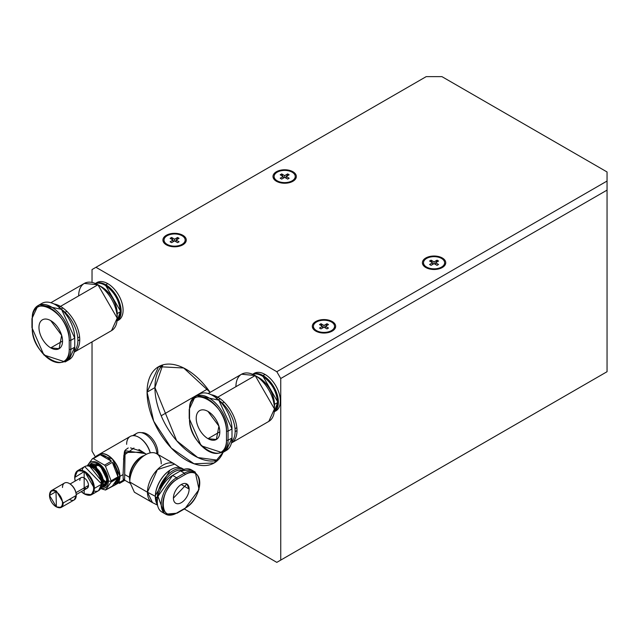 <?xml version="1.0" encoding="UTF-8"?>
<svg xmlns="http://www.w3.org/2000/svg" width="639" height="639" viewBox="0 0 639 639"><rect width="100%" height="100%" fill="white"/><g stroke="black" fill="none" stroke-linecap="round" stroke-linejoin="round"><path stroke-width="0.96" d="M276.807 562.368L607.05 371.706L607.05 171.963L607.05 190.118L280.745 378.512L607.05 190.118L607.05 371.706L276.807 562.368L184.351 508.987L276.807 562.368L280.745 560.099L276.807 562.368M441.932 76.632L607.05 171.963L441.932 76.632L426.205 76.632L441.932 76.632M280.745 560.099L280.745 378.512L280.745 560.099L607.05 371.706L280.745 560.099M276.807 371.706L280.745 378.512L276.807 371.706L95.962 267.294L426.205 76.632L95.962 267.294L276.807 371.706L607.05 181.045L276.807 371.706M92.032 269.562L95.962 267.294L92.032 269.562L92.032 282.438L92.032 269.562M92.032 341.881L92.032 451.15L92.032 341.881M95.411 457.005L92.032 451.15L95.411 457.005M141.499 432.691A15.288 8.826 60 0 1 152.394 438.809A15.288 8.826 60 0 1 157.881 452.851A15.288 8.826 60 0 1 157.801 454.361A15.288 8.826 -120 0 0 157.881 452.851A15.288 8.826 -120 0 0 142.729 432.667M253.236 373.999A21.686 12.516 60 0 1 265.017 374.43A21.686 12.516 60 0 1 279.435 394.431A21.686 12.516 60 0 1 274.834 411.404M147.074 392.13A55.601 32.102 60 0 1 168.896 364.078A55.601 32.102 60 0 1 210.135 392.362L183.697 367.992L158.592 366.682L147.074 392.13L154.934 387.593L176.668 440.742L197.778 457.54L217.835 460.224A55.601 32.102 60 0 1 176.668 440.742A55.601 32.102 60 0 1 154.934 387.593L147.074 392.13L153.695 421.181L171.34 448.083L194.056 463.786L214.185 462.979L223.067 452.348A55.601 32.102 60 0 1 179.192 455.303A55.601 32.102 60 0 1 147.074 392.13M95.978 283.205A21.686 12.516 60 0 1 107.759 283.636A21.686 12.516 60 0 1 122.177 303.637A21.686 12.516 60 0 1 117.576 320.61M166.34 235.288A11.678 6.741 180 0 1 182.85 235.288A11.678 6.741 180 0 1 182.85 244.825A11.678 6.741 180 0 1 166.34 244.825A11.678 6.741 180 0 1 166.34 235.288A11.678 6.741 0 0 0 166.34 244.825A11.678 6.741 0 0 0 182.85 244.825A11.678 6.741 0 0 0 182.85 235.288A11.678 6.741 0 0 0 166.34 235.288M425.814 257.988A11.678 6.741 180 0 1 442.324 257.988A11.678 6.741 180 0 1 442.324 267.517A11.678 6.741 180 0 1 425.814 267.517A11.678 6.741 180 0 1 425.814 257.988A11.678 6.741 0 0 0 425.814 267.517A11.678 6.741 0 0 0 442.324 267.517A11.678 6.741 0 0 0 442.324 257.988A11.678 6.741 0 0 0 425.814 257.988M315.73 321.545A11.678 6.741 180 0 1 332.24 321.545A11.678 6.741 180 0 1 332.24 331.074A11.678 6.741 180 0 1 315.73 331.074A11.678 6.741 180 0 1 315.73 321.545A11.678 6.741 0 0 0 315.73 331.074A11.678 6.741 0 0 0 332.24 331.074A11.678 6.741 0 0 0 332.24 321.545A11.678 6.741 0 0 0 315.73 321.545M276.415 171.739A11.678 6.741 180 0 1 292.926 171.739A11.678 6.741 180 0 1 292.926 181.268A11.678 6.741 180 0 1 276.415 181.268A11.678 6.741 180 0 1 276.415 171.739A11.678 6.741 0 0 0 276.415 181.268A11.678 6.741 0 0 0 292.926 181.268A11.678 6.741 0 0 0 292.926 171.739A11.678 6.741 0 0 0 276.415 171.739M162.801 364.893L154.934 387.593A55.601 32.102 60 0 1 162.801 364.893M334.524 326.761A10.567 6.102 180 0 1 332.112 331.114M313.422 326.305A10.567 6.102 180 0 1 316.521 321.992A10.567 6.102 180 0 1 328.031 320.674A10.567 6.102 180 0 1 334.548 326.305A10.567 6.102 180 0 1 331.457 330.619A10.567 6.102 180 0 1 319.947 331.945A10.567 6.102 180 0 1 313.422 326.305L313.422 327.216A10.567 6.102 0 0 0 316.145 331.298A10.567 6.102 180 0 1 313.453 326.761M444.6 263.204A10.567 6.102 180 0 1 442.196 267.557M423.505 262.757A10.567 6.102 180 0 1 426.596 258.444A10.567 6.102 180 0 1 438.106 257.118A10.567 6.102 180 0 1 444.632 262.757A10.567 6.102 180 0 1 441.533 267.07A10.567 6.102 180 0 1 430.023 268.388A10.567 6.102 180 0 1 423.505 262.757L423.505 263.659A10.567 6.102 0 0 0 426.221 267.749A10.567 6.102 180 0 1 423.529 263.204M295.21 176.955A10.567 6.102 180 0 1 292.798 181.308M274.107 176.5A10.567 6.102 180 0 1 277.206 172.187A10.567 6.102 180 0 1 288.716 170.869A10.567 6.102 180 0 1 295.234 176.5A10.567 6.102 180 0 1 292.143 180.813A10.567 6.102 180 0 1 280.633 182.139A10.567 6.102 180 0 1 274.107 176.5L274.107 177.41A10.567 6.102 0 0 0 276.831 181.492A10.567 6.102 180 0 1 274.139 176.955M185.126 240.512A10.567 6.102 180 0 1 182.722 244.857M164.031 240.056A10.567 6.102 180 0 1 167.122 235.743A10.567 6.102 180 0 1 178.632 234.425A10.567 6.102 180 0 1 185.158 240.056A10.567 6.102 180 0 1 182.059 244.37A10.567 6.102 180 0 1 170.549 245.688A10.567 6.102 180 0 1 164.031 240.056L164.031 240.967A10.567 6.102 0 0 0 166.747 245.049A10.567 6.102 180 0 1 164.055 240.512M224.113 402.131L222.34 403.153L224.113 402.131M208.01 411.428A16.678 9.633 -120 0 0 199.672 410.597A16.678 9.633 -120 0 0 197.116 423.969A16.678 9.633 -120 0 0 208.01 438.666L216.349 439.488L218.905 426.125L208.01 411.428A16.678 9.633 60 0 1 219.808 431.852A16.678 9.633 60 0 1 208.01 438.666A16.678 9.633 60 0 1 196.213 418.233A16.678 9.633 60 0 1 208.01 411.428M219.808 431.852L208.01 438.666L219.808 431.852M274.395 411.556A21.686 12.516 -120 0 0 279.523 394.79A21.686 12.516 -120 0 0 265.017 374.43L263.052 375.564A21.686 12.516 60 0 1 277.11 394.311A21.686 12.516 60 0 1 274.275 411.804A21.686 12.516 -120 0 0 277.11 394.311A21.686 12.516 -120 0 0 263.052 375.564L265.017 374.43A21.686 12.516 -120 0 0 254.178 373.352L252.205 374.486M252.613 374.27A21.686 12.516 60 0 1 263.052 375.564A21.686 12.516 -120 0 0 252.613 374.27M235.927 386.683A27.245 15.727 60 0 1 255.185 375.564L217.731 397.186A27.245 15.727 -120 0 0 211.221 394.734L217.731 397.186A27.245 15.727 60 0 1 235.511 421.125A27.245 15.727 60 0 1 231.43 442.979A27.245 15.727 -120 0 0 235.511 421.125A27.245 15.727 -120 0 0 217.731 397.186L216.27 398.488M231.685 441.741A26.686 15.408 -120 0 0 218.674 400.054A26.686 15.408 60 0 1 231.821 441.597M268.795 421.413L274.45 408.928L255.185 375.564L259.122 377.833L255.185 375.564L241.566 374.214L208.122 393.52M274.45 408.928L274.45 404.391C273.54 393.113 268.428 384.255 259.122 377.833A21.686 12.516 60 0 1 274.45 404.391L277.598 402.57C276.687 391.292 271.575 382.441 262.262 376.02L263.052 376.467L262.262 376.02A21.686 12.516 -120 0 0 252.764 374.342A21.686 12.516 60 0 1 262.262 376.02L263.052 376.467A20.568 11.877 60 0 1 277.59 402.107M274.45 404.391L277.598 402.57A21.686 12.516 -120 0 1 274.299 411.636L277.598 402.57C276.687 391.292 271.575 382.441 262.262 376.02M277.598 402.57L277.598 401.667L263.052 376.467M236.997 430.55L235.136 431.629L236.997 430.55M231.358 443.027L268.811 421.397A27.245 15.727 -120 0 0 272.989 399.567A27.245 15.727 -120 0 0 255.185 375.564L259.122 377.833M217.731 397.186L255.185 375.564M226.486 440.255L228.059 440.255L228.059 431.173L226.486 431.173L226.486 440.255L228.059 440.255A27.245 15.727 60 0 1 222.42 452.724A27.245 15.727 -120 0 0 228.059 440.255L228.059 431.173L226.486 431.173A26.135 15.088 60 0 0 208.01 399.167A26.135 15.088 60 0 0 189.535 409.839C188.393 381.651 227.628 404.311 226.486 431.173L226.486 440.255A26.135 15.088 60 0 1 208.01 450.918A26.135 15.088 60 0 1 189.535 418.912L189.535 409.839L189.535 418.912C188.393 445.782 227.628 468.435 226.486 440.255M195.175 396.46L199.104 394.191A27.245 15.727 -120 0 1 220.104 401.484A27.245 15.727 -120 0 1 231.989 428.905L228.059 431.173A27.245 15.727 60 0 0 216.166 403.752A27.245 15.727 60 0 0 195.175 396.46L189.208 409.383L189.208 418.465L201.149 445.766L222.42 452.724L226.35 450.455A27.245 15.727 -120 0 0 231.989 437.979L231.989 428.905L228.059 431.173A27.245 15.727 -120 0 0 216.166 403.752A27.245 15.727 -120 0 0 195.175 396.46A27.245 15.727 60 0 0 189.535 408.928L189.535 409.839M226.334 450.463L231.989 437.979L228.059 440.255L231.989 437.979L231.989 428.905L218.794 400.166L197.283 395.573M66.855 311.337L65.082 312.359L66.855 311.337M50.753 320.634A16.678 9.633 -120 0 0 42.414 319.812A16.678 9.633 -120 0 0 39.858 333.175A16.678 9.633 -120 0 0 50.753 347.872L59.092 348.694L61.648 335.331L50.753 320.634A16.678 9.633 60 0 1 62.55 341.058A16.678 9.633 60 0 1 50.753 347.872A16.678 9.633 60 0 1 38.963 327.44A16.678 9.633 60 0 1 50.753 320.634M62.55 341.058L50.753 347.872L62.55 341.058M117.137 320.762A21.686 12.516 -120 0 0 122.273 303.996A21.686 12.516 -120 0 0 107.759 283.636L105.794 284.77A21.686 12.516 60 0 1 119.852 303.517A21.686 12.516 60 0 1 117.025 321.018A21.686 12.516 -120 0 0 119.852 303.517A21.686 12.516 -120 0 0 105.794 284.77L107.759 283.636A21.686 12.516 -120 0 0 96.92 282.566L94.955 283.7M95.355 283.484A21.686 12.516 60 0 1 105.794 284.77A21.686 12.516 -120 0 0 95.355 283.484M78.669 295.889A27.245 15.727 60 0 1 97.927 284.77L60.473 306.393A27.245 15.727 -120 0 0 53.972 303.948L60.473 306.393A27.245 15.727 60 0 1 78.254 330.331A27.245 15.727 60 0 1 74.18 352.185A27.245 15.727 -120 0 0 78.254 330.331A27.245 15.727 -120 0 0 60.473 306.393L59.012 307.694M74.436 350.947A26.686 15.408 -120 0 0 61.416 309.26A26.686 15.408 60 0 1 74.563 350.803M60.473 306.393L97.927 284.77A27.245 15.727 -120 0 1 115.731 308.781A27.245 15.727 -120 0 1 111.553 330.611L117.193 318.134L97.935 284.77L101.865 287.039L97.927 284.77L84.308 283.42L50.864 302.734M117.193 318.134L117.193 313.597C116.282 302.319 111.178 293.469 101.865 287.039A21.686 12.516 60 0 1 117.193 313.597L120.34 311.784C119.429 300.506 114.317 291.648 105.004 285.226L105.794 285.681L105.004 285.226A21.686 12.516 -120 0 0 95.507 283.548A21.686 12.516 60 0 1 105.004 285.226L105.794 285.681A20.568 11.877 60 0 1 120.332 311.321M117.193 313.597L120.34 311.784A21.686 12.516 -120 0 1 117.041 320.85L120.34 311.784C119.429 300.506 114.317 291.648 105.004 285.226M120.34 311.784L120.34 310.873L105.794 285.681M79.739 339.764L77.878 340.835L79.739 339.764M69.228 349.461L70.801 349.461L70.801 340.379L69.228 340.379L69.228 349.461L70.801 349.461A27.245 15.727 60 0 1 65.162 361.93A27.245 15.727 -120 0 0 70.801 349.461L70.801 340.379L69.228 340.379A26.135 15.088 60 0 0 50.753 308.373A26.135 15.088 60 0 0 32.277 319.045C31.135 290.857 70.378 313.517 69.228 340.379L69.228 349.461A26.135 15.088 60 0 1 50.753 360.132A26.135 15.088 60 0 1 32.277 328.126L32.277 319.045L32.277 328.126C31.135 354.988 70.378 377.649 69.228 349.461M37.917 305.666L41.847 303.397A27.245 15.727 -120 0 1 62.846 310.698A27.245 15.727 -120 0 1 74.739 338.111L70.801 340.379A27.245 15.727 60 0 0 58.908 312.966A27.245 15.727 60 0 0 37.917 305.666L31.95 318.589L31.95 327.671L43.891 354.98L65.162 361.93L69.092 359.661A27.245 15.727 -120 0 0 74.739 347.193L74.739 338.111L70.801 340.379A27.245 15.727 -120 0 0 58.908 312.966A27.245 15.727 -120 0 0 37.917 305.666A27.245 15.727 60 0 0 32.277 318.134L32.277 319.045M69.076 359.669L74.739 347.193L70.801 349.461L74.739 347.193L74.739 338.111L61.536 309.38L40.025 304.779M173.417 498.132A11.119 6.422 120 0 0 175.717 503.22A11.119 6.422 120 0 0 184.288 500.241A11.119 6.422 120 0 0 189.136 489.051L186.836 483.963L173.417 498.132A11.119 6.422 -60 0 1 181.276 484.514A11.119 6.422 -60 0 1 189.136 489.051A11.119 6.422 -60 0 1 181.276 502.669A11.119 6.422 -60 0 1 173.417 498.132M181.276 484.514L189.136 489.051L181.276 484.514M101.465 484.058A13.347 7.708 -120 0 0 101.465 483.835A13.347 7.708 -120 0 0 92.032 467.492L91.641 467.261A13.898 8.027 60 0 1 101.465 484.29L101.465 483.835A13.347 7.708 60 0 1 101.465 484.058M74.739 477.237A13.898 8.027 -120 0 1 74.739 477.021C75.314 470.464 78.597 468.579 84.564 471.35L74.739 477.477L77.615 470.663L84.564 471.35A13.898 8.027 60 0 1 94.388 488.372L101.465 484.29L94.388 488.372L91.513 494.738L98.59 490.648L101.465 484.29A13.898 8.027 60 0 1 94.085 491.016M77.615 470.663L84.691 466.574L101.465 483.835A13.347 7.708 60 0 0 91.84 467.381M82.119 470.296A13.898 8.027 60 0 1 91.641 467.261M91.513 494.738L84.172 493.819L84.172 472.029A13.347 7.708 -120 0 0 75.178 481.055M74.739 477.477L75.186 481.055M84.172 493.819A13.347 7.708 -120 0 1 81.297 491.647L84.564 494.051C90.53 496.822 93.813 494.929 94.388 488.372L84.564 471.35L84.172 472.029A13.347 7.708 -120 0 1 93.606 488.372A13.347 7.708 -120 0 1 84.172 493.819L84.564 494.051M76.241 494.562L87.231 488.22L88.494 485.424L75.969 492.653L88.494 485.424A6.118 3.53 -120 0 0 85.826 479.266A6.118 3.53 -120 0 0 81.113 477.629L70.122 483.971M62.494 487.501A9.729 5.615 60 0 1 69.371 483.523A9.729 5.615 60 0 1 76.249 495.441L76.249 494.985A9.178 5.296 -120 0 0 69.763 483.755A9.178 5.296 -120 0 0 69.571 483.643A9.178 5.296 60 0 1 76.249 494.985L76.249 495.441A9.729 5.615 60 0 1 69.371 499.41M61.264 507.39L74.236 499.898L76.249 495.441L63.277 502.933L61.264 507.39L56.4 506.903L56 491.695L49.515 495.441L56.4 506.903C60.577 508.844 62.87 507.526 63.277 502.933L56.4 491.016L56 491.695A9.178 5.296 -120 0 0 49.515 495.441A9.178 5.296 -120 0 0 56 506.679A9.178 5.296 -120 0 0 62.494 502.933A9.178 5.296 -120 0 0 56 491.695L56.4 491.016L63.277 502.933L76.249 495.441A9.729 5.615 -120 0 0 72.007 485.648A9.729 5.615 -120 0 0 64.507 483.044L51.535 490.536L56.4 491.016C52.214 489.075 49.922 490.401 49.515 494.985L51.535 490.536M49.515 495.441L49.515 494.985A9.729 5.615 -120 0 0 49.523 495.217M102.408 482.102L89.827 466.414A11.893 6.861 -120 0 1 102.408 482.102L103.406 482.261A12.788 7.38 60 0 1 100.762 488.116A12.788 7.38 -120 0 0 103.406 482.261L102.408 482.102L101.297 486.279A11.893 6.861 -120 0 0 102.408 482.102L101.377 482.261M103.406 482.261L94.364 466.598L87.966 465.967A12.788 7.38 60 0 1 87.974 465.967A12.788 7.38 60 0 1 94.364 466.598A12.788 7.38 60 0 1 103.406 482.261M97.535 464.769L94.364 466.598L97.535 464.769L91.145 464.138L97.535 464.769A12.788 7.38 60 0 1 106.577 480.432A12.788 7.38 -120 0 0 97.535 464.769M102.144 486.854L103.933 486.279A12.788 7.38 -120 0 0 106.577 480.432L107.368 480.432L100.243 465.759L89.628 465.008A13.347 7.708 60 0 1 100.243 465.759A13.347 7.708 60 0 1 107.368 480.432A13.347 7.708 60 0 1 101.905 487.158L107.368 480.432L106.577 480.432L103.933 486.279L100.762 488.116M96.066 465.615A16.957 9.793 -120 0 0 96.713 468.307A16.957 9.793 60 0 1 96.066 465.615M97.424 470.36A16.957 9.793 -120 0 0 101.681 477.732A16.957 9.793 60 0 1 97.424 470.36M103.095 479.37A16.957 9.793 -120 0 0 106.417 482.293A16.957 9.793 60 0 1 103.095 479.37M119.749 476.343A16.957 9.793 -120 0 0 119.749 476.231A16.957 9.793 -120 0 0 107.759 455.463L107.56 455.351A17.237 9.952 60 0 1 119.749 476.454L119.749 476.231A16.957 9.793 60 0 1 119.749 476.343M107.664 455.407A16.957 9.793 60 0 1 119.749 476.231L111.138 481.431L111.13 482.038L117.967 478.084L112.344 486.087L105.499 490.041L116.178 484.346L119.749 476.454A17.237 9.952 60 0 1 115.252 484.777M106.33 482.709A17.237 9.952 60 0 1 103.222 480.065L106.33 482.709M101.944 478.667A17.237 9.952 60 0 1 96.745 469.665L101.944 478.667M96.169 467.852A17.237 9.952 60 0 1 95.706 465.823L96.169 467.852M98.102 455.08A17.237 9.952 60 0 1 107.56 455.351M114.413 485.368L117.967 478.084L111.13 482.038L111.138 481.431L108.35 480.999L99.341 463.874L87.894 465.959A14.737 8.507 -120 0 1 99.341 463.874A14.737 8.507 -120 0 1 108.35 480.999L111.138 481.431L111.13 480.808L111.138 481.431L119.749 476.454A17.237 9.952 -120 0 0 112.224 459.114A17.237 9.952 -120 0 0 98.941 454.497L95.515 456.941A17.237 9.952 -120 0 1 99.245 454.792L97.176 455.511M105.499 490.041L100.547 488.563L105.499 490.041L111.13 482.038L105.499 490.041M99.245 454.792L92.399 458.746L100.171 454.712A17.237 9.952 60 0 1 111.418 461.206L104.58 465.152L93.326 458.658A17.237 9.952 -120 0 0 92.399 458.746L87.144 465.927L92.399 458.746L99.245 454.792M105.499 466.302L104.58 465.152L93.326 458.658L100.171 454.712L111.418 461.206A17.237 9.952 -120 0 0 100.171 454.712L111.418 461.206L104.58 465.152L105.499 466.302L112.344 462.356L117.967 476.854L112.344 462.356L105.499 466.302L111.13 480.808L105.499 466.302M117.967 476.854L111.13 480.808L117.967 476.854A17.237 9.952 -120 0 0 112.344 462.356L117.967 476.854M100.73 488.188L108.35 480.999A14.737 8.507 -120 0 1 100.73 488.188M157.298 497.909L155.333 496.775A22.237 12.844 -60 0 1 165.685 473.723A22.237 12.844 -60 0 1 183.113 469.074A22.237 12.844 120 0 0 182.171 468.435A22.237 12.844 120 0 0 165.038 474.394A22.237 12.844 120 0 0 155.333 496.775L157.298 497.909A22.237 12.844 -60 0 1 166.803 475.743A22.237 12.844 -60 0 1 183.824 469.393A22.237 12.844 120 0 0 166.803 475.743A22.237 12.844 120 0 0 157.298 497.909L157.665 497.909M160.277 489.778A21.127 12.197 -60 0 1 181.979 470.12A21.127 12.197 120 0 0 160.277 489.778M156.867 453.442L157.881 452.851L156.739 452.188L157.881 452.851M142.657 452.108L124.869 452.5L124.661 474.529L129.445 477.293A16.678 9.633 -60 0 1 143.999 455.647A16.678 9.633 120 0 0 129.445 477.293A16.678 9.633 120 0 0 129.773 480.28L129.773 477.74A1.11 0.639 0 0 0 129.445 477.293L124.661 474.529L124.621 479.378M145.5 491.095L129.773 482.014L129.773 477.74A17.005 9.817 -60 0 1 141.802 456.917A17.005 9.817 120 0 0 129.773 477.74L129.773 482.014A22.237 12.844 -60 0 1 145.5 454.776A22.237 12.844 -60 0 1 161.228 463.858M157.298 502.366A21.127 12.197 -60 0 1 156.14 497.238A21.127 12.197 120 0 0 157.298 502.366M155.365 495.544L170.014 470.176A21.686 12.516 120 0 0 155.389 495.009M139.014 437.419A16.678 9.633 60 0 1 150.293 452.875A16.678 9.633 -120 0 0 139.214 437.531L138.815 437.3A17.237 9.952 60 0 1 150.197 452.899A17.237 9.952 -120 0 0 130.196 436.445L99.141 454.377L112.424 459.002L119.948 476.343L123.095 474.529L119.948 476.343A17.237 9.952 -120 0 0 112.36 458.93A17.237 9.952 -120 0 0 99.045 454.441M134.47 435.718A16.678 9.633 60 0 1 147.417 435.726A16.678 9.633 60 0 1 156.882 453.834A16.678 9.633 -120 0 0 149.334 437.467A16.678 9.633 -120 0 0 136.77 433.298L132.648 435.678M126.634 444.337A17.237 9.952 60 0 1 138.815 437.3M152.505 502.645L147.465 492.23L155.349 496.327M152.074 502.414L134.382 492.198L129.773 482.014L147.465 492.23A22.237 12.844 120 0 0 152.489 502.637L157.569 505.145M155.333 496.319L147.465 492.23L157.442 469.569L174.719 464.146L179.847 467.556M124.613 479.689L124.581 480.089M123.878 479.322L124.685 479.082L123.878 479.314C123.359 481.566 123.095 479.969 123.095 474.529L123.862 455.343L133.958 448.011M116.274 484.29L119.948 476.343A17.237 9.952 -120 0 1 116.282 484.29M138.919 449.473L145.396 453.618M147.465 492.23L129.773 482.014A22.237 12.844 120 0 1 139.486 459.633A22.237 12.844 120 0 1 156.619 453.682L174.311 463.89A22.237 12.844 -60 0 0 157.178 469.849A22.237 12.844 -60 0 0 147.465 492.23M79.843 480.432A6.118 3.53 60 0 1 84.172 477.932A6.118 3.53 60 0 1 88.494 485.424A6.118 3.53 60 0 1 84.172 487.916M117.967 478.084L112.344 486.087A17.237 9.952 -120 0 0 117.967 478.084M106.21 483.164L103.39 481.534L106.21 483.164M102.352 480.935L100.994 480.153L102.352 480.935M191.349 469.833L180.494 470.895L172.626 475.432L180.494 470.895L184.423 473.164A21.686 12.516 -60 0 1 195.262 472.093L191.333 469.825A21.686 12.516 120 0 0 180.494 470.895L184.423 473.164L176.556 477.708L177.346 479.066L185.206 474.529L177.346 479.066C158.576 488.859 158.576 524.531 177.346 512.662L176.556 513.117A21.686 12.516 -60 0 1 165.717 514.187A21.686 12.516 -60 0 1 162.394 496.815A21.686 12.516 -60 0 1 176.556 477.708A21.686 12.516 120 0 0 162.394 496.815A21.686 12.516 120 0 0 165.717 514.187L177.115 513.173L184.975 508.628L199.033 489.49L195.262 472.093A21.686 12.516 120 0 0 184.423 473.164L185.206 474.529A20.568 11.877 -60 0 1 199.751 482.924A20.568 11.877 -60 0 1 185.206 508.117L177.346 512.662A20.568 11.877 -60 0 1 162.801 504.259A20.568 11.877 -60 0 1 177.346 479.066L176.556 477.708L184.423 473.164L185.206 474.529C203.977 462.652 203.977 498.324 185.206 508.117L184.423 508.572M177.346 512.662L185.206 508.117M163.927 512.742L157.985 496.335L172.626 475.432L176.556 477.708L172.626 475.432A21.686 12.516 120 0 0 158.464 494.546A21.686 12.516 120 0 0 161.787 511.919L165.717 514.187M157.49 504.714A22.237 12.844 -60 0 1 155.333 496.775M125.076 450.934L124.661 476.007M124.637 478.899L124.581 480.121L123.487 480.129L116.378 484.234M141.195 451.198L130.516 447.899M128.247 447.947L125.428 449.896M123.103 475.879L123.111 472.652M123.535 459.529L124.429 451.629M124.701 450.687L145.388 453.618M123.247 479.514L123.479 480.137M118.702 482.892L119.557 483.38L124.893 480.296L119.557 483.38L119.557 481.814M161.188 415.765L207.659 388.935L161.188 415.765M315.73 331.074L316.521 330.619L315.73 331.074M331.457 321.992L332.24 321.545L331.457 321.992M425.814 267.517L426.596 267.07L425.814 267.517M441.541 258.444L442.324 257.988L441.541 258.444M438.546 261.031L435.558 262.757L435.558 264.482L435.558 262.757L438.546 264.482L437.052 265.345L434.065 263.619L434.065 261.894L437.052 260.169L436.006 262.501L437.052 260.169L438.546 261.031L437.052 260.169L434.065 261.894L434.065 263.619L431.077 265.345L429.584 264.482L432.571 262.757L432.571 264.482L432.571 262.757L429.584 261.031L431.077 260.169L434.065 261.894L431.077 260.169L432.132 262.501L431.077 260.169L429.584 261.031L432.571 262.757L429.584 264.482L431.077 265.345L434.065 263.619L437.052 265.345L438.546 264.482L435.558 262.757L438.546 261.031M435.558 263.484L435.207 264.274L435.558 263.484M432.93 264.274L432.571 263.484L432.93 264.274M441.908 267.749A10.567 6.102 0 0 0 444.632 263.659L444.632 262.757M426.596 258.444A10.567 6.102 0 0 0 426.596 267.07A10.567 6.102 0 0 0 441.533 267.07A10.567 6.102 0 0 0 441.533 258.444A10.567 6.102 0 0 0 426.596 258.444M328.47 324.58L325.483 326.305L325.483 328.031L325.483 326.305L328.47 328.031L326.976 328.893L323.989 327.168L323.989 325.443L326.976 323.717L325.922 326.05L326.976 323.717L328.47 324.58L326.976 323.717L323.989 325.443L323.989 327.168L321.002 328.893L319.508 328.031L322.495 326.305L322.495 328.031L322.495 326.305L319.508 324.58L321.002 323.717L323.989 325.443L321.002 323.717L322.048 326.05L321.002 323.717L319.508 324.58L322.495 326.305L319.508 328.031L321.002 328.893L323.989 327.168L326.976 328.893L328.47 328.031L325.483 326.305L328.47 324.58M325.483 327.032L325.123 327.823L325.483 327.032M322.847 327.823L322.495 327.032L322.847 327.823M331.833 331.298A10.567 6.102 0 0 0 334.548 327.216L334.548 326.305M316.521 321.992A10.567 6.102 0 0 0 316.521 330.619A10.567 6.102 0 0 0 331.457 330.619A10.567 6.102 0 0 0 331.457 321.992A10.567 6.102 0 0 0 316.521 321.992M179.072 238.331L176.084 240.056L176.084 241.782L176.084 240.056L179.072 241.782L177.578 242.644L174.591 240.919L174.591 239.194L177.578 237.468L176.532 239.801L177.578 237.468L179.072 238.331L177.578 237.468L174.591 239.194L174.591 240.919L171.603 242.644L170.11 241.782L173.097 240.056L173.097 241.782L173.097 240.056L170.11 238.331L171.603 237.468L174.591 239.194L171.603 237.468L172.658 239.801L171.603 237.468L170.11 238.331L173.097 240.056L170.11 241.782L171.603 242.644L174.591 240.919L177.578 242.644L179.072 241.782L176.084 240.056L179.072 238.331M176.084 240.783L175.733 241.574L176.084 240.783M173.457 241.574L173.097 240.783L173.457 241.574M182.434 245.049A10.567 6.102 0 0 0 185.158 240.967L185.158 240.056M167.122 235.743A10.567 6.102 0 0 0 167.122 244.37A10.567 6.102 0 0 0 182.059 244.37A10.567 6.102 0 0 0 182.059 235.743A10.567 6.102 0 0 0 167.122 235.743M292.518 181.492A10.567 6.102 0 0 0 295.234 177.41L295.234 176.5M277.206 172.187A10.567 6.102 0 0 0 277.206 180.813A10.567 6.102 0 0 0 292.143 180.813A10.567 6.102 0 0 0 292.143 172.187A10.567 6.102 0 0 0 277.206 172.187M280.194 178.225L281.687 179.088L280.194 178.225L283.181 176.5L280.194 178.225M280.194 174.774L283.181 176.5L283.181 178.225L283.181 176.5L280.194 174.774L281.687 173.912L280.194 174.774M284.674 175.637L281.687 173.912L284.674 175.637L287.662 173.912L286.607 176.244L287.662 173.912L289.155 174.774L287.662 173.912L284.674 175.637L284.674 177.362L287.662 179.088L289.155 178.225L286.168 176.5L289.155 174.774L286.168 176.5L286.168 178.225L286.168 176.5L289.155 178.225L287.662 179.088L284.674 177.362L281.687 179.088L284.674 177.362L284.674 175.637M286.168 177.227L285.809 178.017L286.168 177.227M283.54 178.017L283.181 177.227L283.54 178.017M282.734 176.244L281.687 173.912L282.734 176.244M290.769 182.251A6.118 3.53 0 0 0 290.777 181.724A6.118 3.53 180 0 1 290.793 181.947L290.793 181.492A6.118 3.53 180 0 1 290.625 182.299A6.118 3.53 0 0 0 290.793 181.492M278.556 181.947L278.556 181.492A6.118 3.53 0 0 0 278.716 182.299M290.162 182.45A5.559 3.211 0 0 0 290.218 181.692A5.559 3.211 180 0 1 290.162 182.45M278.612 181.492A6.118 3.53 0 0 0 278.58 182.251M279.179 182.45A5.559 3.211 180 0 1 279.131 181.692M180.685 245.807A6.118 3.53 0 0 0 180.693 245.28A6.118 3.53 180 0 1 180.709 245.504L180.709 245.049A6.118 3.53 0 0 1 180.549 245.855A6.118 3.53 180 0 0 180.709 245.033M168.48 245.504L168.48 245.049A6.118 3.53 0 0 0 168.64 245.855M168.528 245.049A6.118 3.53 0 0 0 168.496 245.807M180.134 245.248A5.559 3.211 180 0 1 180.086 246.007A5.559 3.211 0 0 0 180.134 245.248M169.103 246.007A5.559 3.211 180 0 1 169.047 245.248M330.083 332.056A6.118 3.53 0 0 0 330.091 331.529A6.118 3.53 180 0 1 330.099 331.753L330.099 331.306A6.118 3.53 0 0 1 329.94 332.104A6.118 3.53 180 0 0 330.099 331.282M317.871 331.753L317.871 331.306A6.118 3.53 0 0 0 318.03 332.104M317.918 331.298A6.118 3.53 0 0 0 317.895 332.056M329.532 331.497A5.559 3.211 180 0 1 329.476 332.256A5.559 3.211 0 0 0 329.532 331.497M318.494 332.256A5.559 3.211 180 0 1 318.446 331.497M440.159 268.508A6.118 3.53 0 0 0 440.167 267.973A6.118 3.53 180 0 1 440.183 268.204L440.183 267.749A6.118 3.53 180 0 1 440.023 268.556A6.118 3.53 0 0 0 440.183 267.749M427.954 268.204L427.954 267.749A6.118 3.53 0 0 0 428.114 268.556M428.002 267.749A6.118 3.53 0 0 0 427.97 268.508M439.608 267.949A5.559 3.211 180 0 1 439.56 268.699A5.559 3.211 0 0 0 439.608 267.949M428.577 268.699A5.559 3.211 180 0 1 428.521 267.949M218.394 399.79L220.167 398.768M236.845 427.659L235.024 428.705M61.136 308.996L62.91 307.974M79.587 336.865L77.766 337.919M97.935 284.77L101.865 287.039M111.553 330.611L74.1 352.233M56 506.679L56.4 506.903M87.974 465.967L91.145 464.138M102.168 486.814L103.933 486.279M182.171 468.435L184.144 469.569M141.802 456.917L145.5 454.776M129.805 483.14L124.581 480.121M146.483 454.249L141.283 451.246"/></g></svg>
